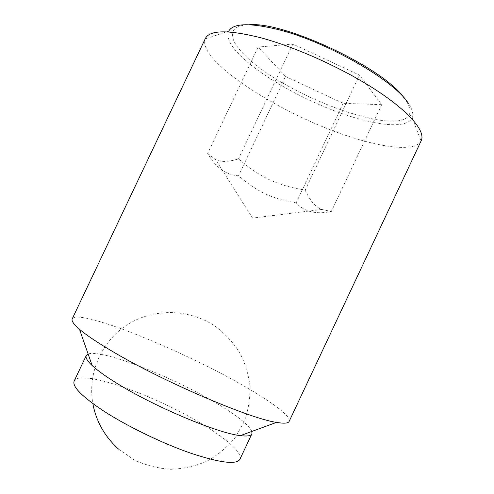 <?xml version="1.0" encoding="UTF-8"?>
<svg xmlns="http://www.w3.org/2000/svg" width="494" height="494" viewBox="0 0 494 494"><rect width="100%" height="100%" fill="white"/><g stroke="black" fill="none" stroke-linecap="round" stroke-linejoin="round"><path stroke-width="0.37" stroke-dasharray="2.47 1.85" d="M207.678 153.467L215.551 159.556C220.688 162.254 228.339 162.032 238.491 158.889C260.622 177.698 276.43 185.133 305.162 190.184C309.997 200.768 315.555 207.196 321.835 209.462L331.32 211.543C315.839 214.624 304.119 211.735 296.165 202.867C271.336 198.495 257.67 192.061 238.534 175.79C226.054 175.037 215.767 167.596 207.678 153.467L258.109 47.06L285.544 76.459L238.534 175.79M421.246 140.642L421.079 140.969C415.435 151.454 385.592 148.385 350.901 137.048C283.784 116.016 197.026 61.472 205.183 38.915L205.331 38.581M403.975 97.806L405.87 100.399C409.643 106.056 410.866 110.613 409.538 114.058C399.362 138.999 280.74 93.687 243.703 54.099C234.045 44.287 230.581 36.507 233.304 30.758L228.741 31.141C226.215 37.112 229.957 45.127 239.961 55.174C262.475 77.916 311.492 104.475 352.339 116.998C382.473 126.396 407.828 127.89 412.138 117.831L412.212 117.652C413.639 114.126 412.41 109.433 408.519 103.586M289.144 421.407C291.639 415.936 267.909 399.115 235.675 381.331C174.178 346.893 78.484 308.528 72.223 318.865M251.872 431.429C248.494 424.408 235.657 414.404 213.359 401.424C169.343 375.576 101.307 348.918 88.136 354.031M239.899 459.309C242.838 453.128 226.604 438.826 202.546 424.34C155.74 395.496 80.219 368.407 74.193 380.979M285.544 76.459L343.151 103.339L381.695 104.685L359.484 75.1L292.849 44.059L258.109 47.06M292.849 44.059L238.491 158.889M343.151 103.339L296.165 202.867M359.484 75.1L305.162 190.184M381.695 104.685L331.32 211.543M233.304 30.758C235.41 27.04 240.769 25.033 249.396 24.737M118.492 449.065L134.158 459.914C145.823 465.317 158.037 468.448 170.801 469.3C183.54 468.787 195.673 466.033 207.214 461.038C218.089 454.875 227.425 447.033 235.224 437.523L244.172 421.753C248.266 410.341 250.223 398.639 250.038 386.641C248.624 374.755 245.228 363.498 239.843 352.87C233.434 342.842 225.53 334.191 216.137 326.911C190.974 309.343 156.135 307.645 129.49 323.379C102.888 339.088 87.172 371.642 92.835 403.579M321.835 209.462L252.558 218.082L215.551 159.556M228.741 31.141L205.183 38.915M409.538 114.058L412.212 117.652M412.138 117.831L421.079 140.969"/><path stroke-width="0.74" d="M205.331 38.581C209.61 29.899 228.074 29.628 260.721 37.748C296.215 47.208 343.861 68.833 376.996 90.649C410.211 112.515 425.667 131.688 421.246 140.642L289.144 421.407C288.28 423.352 284.075 423.685 276.529 422.395C250.057 418.77 162.341 381.251 112.138 351.228C97.108 342.348 86.215 335.018 79.466 329.245C73.68 324.231 71.266 320.773 72.223 318.865L205.331 38.581M408.519 103.586C395.064 80.93 326.312 41.255 277.437 29.387C249.556 22.718 233.353 23.249 228.833 30.968M88.136 354.031L86.246 355.569C85.277 357.576 87.247 360.904 92.168 365.554C97.46 370.488 105.71 376.409 116.93 383.338C154.19 406.642 218.212 433.448 240.405 435.628C247.124 436.48 250.952 435.887 251.884 433.862L251.872 431.429M86.246 355.569L74.193 380.979C71.939 386.432 81.8 396.472 103.777 411.101C127.341 426.378 162.68 443.495 190.906 453.251C220.157 462.878 236.484 464.897 239.899 459.309L251.884 433.862M249.396 24.737C284.964 21.489 383.906 68.258 403.975 97.806M92.835 403.579C96.188 421.425 104.74 436.585 118.492 449.065M92.168 365.554L79.466 329.245M240.405 435.628L276.529 422.395"/></g></svg>
